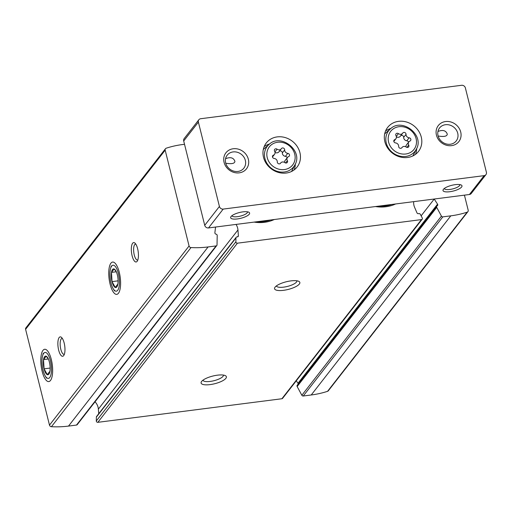 <?xml version="1.0" encoding="UTF-8"?>
<svg xmlns="http://www.w3.org/2000/svg" width="512" height="512" viewBox="0 0 512 512"><rect width="100%" height="100%" fill="white"/><g stroke="black" fill="none" stroke-linecap="round" stroke-linejoin="round"><path stroke-width="0.77" d="M298.189 384.032A1.306 1.158 37.9 0 0 297.971 383.309L437.549 204.166A1.306 1.158 37.9 0 1 437.171 205.83A1.306 1.158 37.9 0 0 436.8 206.125L297.222 385.267A1.306 1.158 37.9 0 0 297.152 386.534L301.85 395.264A1.306 1.158 37.9 0 0 303.245 396.006L311.226 394.982A98.707 87.712 37.9 0 0 327.558 391.322A1.952 1.734 37.9 0 0 328.326 390.784L467.91 211.642A1.952 1.734 37.9 0 0 468.186 210.208L464.429 195.149M297.971 383.309L296.307 380.762M237.491 236.883L238.381 235.738A1.306 1.158 37.9 0 1 237.171 236.896A1.306 1.158 37.9 0 0 236.179 237.306L96.602 416.448A1.306 1.158 37.9 0 0 96.378 417.088L96.301 420.96A1.306 1.158 37.9 0 0 97.85 422.323L281.888 398.746A1.306 1.158 37.9 0 0 282.618 398.336L422.195 219.194A1.306 1.158 37.9 0 0 422.259 217.933L420.32 214.323A1.306 1.158 37.9 0 0 418.675 213.638A1.306 1.158 37.9 0 1 416.979 212.851L414.592 207.328A11.725 10.419 37.9 0 1 413.722 201.645M98.714 413.734L98.368 409.107A11.725 10.419 37.9 0 0 95.04 401.786M184.518 144.288L182.56 144.538A98.707 87.712 37.9 0 0 166.227 148.198A1.952 1.734 37.9 0 0 165.459 148.736L25.882 327.878A1.952 1.734 37.9 0 0 25.6 329.312L49.485 425.12A1.952 1.734 37.9 0 0 51.418 426.707A98.707 87.712 37.9 0 0 68.512 426.086L76.493 425.062A1.306 1.158 37.9 0 0 77.222 424.659L216.8 245.517A1.306 1.158 37.9 0 0 217.024 244.877L217.21 235.52A1.306 1.158 37.9 0 0 216.045 234.163A1.306 1.158 37.9 0 1 214.886 232.698L215.546 227.066A11.725 10.419 37.9 0 1 215.546 227.04M395.642 203.962A37.139 32.998 -142.1 0 1 385.92 206.752A37.139 32.998 -142.1 0 1 375.456 206.547M274.285 219.514A37.139 32.998 -142.1 0 1 264.563 222.304A37.139 32.998 -142.1 0 1 254.106 222.099M301.85 395.264L441.427 216.122L436.736 207.392A1.306 1.158 37.9 0 1 436.8 206.125M441.427 216.122A1.306 1.158 37.9 0 0 442.822 216.864L450.803 215.84A98.707 87.712 37.9 0 0 467.142 212.179A1.952 1.734 37.9 0 0 467.91 211.642M165.459 148.736A1.952 1.734 37.9 0 0 165.178 150.17L189.069 245.978A1.952 1.734 37.9 0 0 191.002 247.565A98.707 87.712 37.9 0 0 208.096 246.944L216.07 245.92A1.306 1.158 37.9 0 0 216.8 245.517M238.381 235.738L237.952 229.965A11.725 10.419 37.9 0 0 236.019 224.416M236.179 237.306A1.306 1.158 37.9 0 0 235.955 237.946L235.878 241.818A1.306 1.158 37.9 0 0 237.434 243.181L421.466 219.603A1.306 1.158 37.9 0 0 422.195 219.194M437.549 204.166L434.208 199.046A11.725 10.419 37.9 0 0 434.195 199.021M210.074 384.608A13.03 3.955 -14 0 1 201.453 381.658A13.03 3.955 -14 0 1 212.787 376.058A13.03 3.955 -14 0 1 225.427 375.68A13.03 3.955 -14 0 1 223.168 380.486A13.03 3.955 -14 0 1 210.074 384.608M283.533 290.323A13.03 3.955 -14 0 1 274.918 287.373A13.03 3.955 -14 0 1 286.253 281.773A13.03 3.955 -14 0 1 298.886 281.395A13.03 3.955 -14 0 1 296.634 286.202A13.03 3.955 -14 0 1 283.533 290.323M42.138 371.322A16.288 5.606 82.7 0 1 41.389 354.24A16.288 5.606 82.7 0 1 46.835 350.138A16.288 5.606 82.7 0 1 52.288 364.717A16.288 5.606 82.7 0 1 50.688 380.205A16.288 5.606 82.7 0 1 42.138 371.322M110.086 284.109A16.288 5.606 82.7 0 1 109.344 267.021A16.288 5.606 82.7 0 1 114.79 262.925A16.288 5.606 82.7 0 1 120.237 277.504A16.288 5.606 82.7 0 1 118.643 292.986A16.288 5.606 82.7 0 1 110.086 284.109M58.662 350.112A9.773 3.36 82.7 0 1 58.221 339.859A9.773 3.36 82.7 0 1 61.485 337.395A9.773 3.36 82.7 0 1 64.755 346.144A9.773 3.36 82.7 0 1 63.795 355.437A9.773 3.36 82.7 0 1 58.662 350.112M132.128 255.821A9.773 3.36 82.7 0 1 131.68 245.574A9.773 3.36 82.7 0 1 134.95 243.11A9.773 3.36 82.7 0 1 138.214 251.859A9.773 3.36 82.7 0 1 137.261 261.152A9.773 3.36 82.7 0 1 132.128 255.821M296.896 280.806A10.56 3.206 -14 0 1 283.661 287.142A10.56 3.206 -14 0 1 276.403 285.914M223.43 375.091A10.56 3.206 -14 0 1 210.202 381.427A10.56 3.206 -14 0 1 202.938 380.198M137.824 259.942A8.013 2.758 82.7 0 1 137.542 260.026A8.013 2.758 82.7 0 1 134.266 254.976A8.013 2.758 82.7 0 1 135.507 244.134A8.013 2.758 82.7 0 1 135.802 244.141M64.365 354.227A8.013 2.758 82.7 0 1 64.077 354.31A8.013 2.758 82.7 0 1 60.8 349.261A8.013 2.758 82.7 0 1 62.042 338.419A8.013 2.758 82.7 0 1 62.342 338.426M270.547 219.994A35.834 31.84 -142.1 0 1 263.898 221.568A35.834 31.84 -142.1 0 1 256.896 221.741M391.904 204.442A35.834 31.84 -142.1 0 1 385.254 206.016A35.834 31.84 -142.1 0 1 378.253 206.189M398.65 146.362A3.194 2.835 37.9 0 0 395.558 142.918A1.824 1.619 37.9 0 1 394.739 139.635A3.194 2.835 37.9 0 0 395.859 138.816A3.194 2.835 37.9 0 0 395.974 135.642A1.824 1.619 37.9 0 1 398.432 133.632A3.194 2.835 37.9 0 0 402.605 133.293A3.194 2.835 37.9 0 0 402.758 133.082A1.824 1.619 37.9 0 1 406.029 134.355A3.194 2.835 37.9 0 0 409.12 137.792A1.824 1.619 37.9 0 1 409.933 141.075A3.194 2.835 37.9 0 0 408.819 141.901A3.194 2.835 37.9 0 0 408.698 145.075A1.824 1.619 37.9 0 1 406.246 147.078A3.194 2.835 37.9 0 0 402.074 147.424A3.194 2.835 37.9 0 0 401.92 147.635A1.824 1.619 37.9 0 1 398.65 146.362M277.293 161.914A3.194 2.835 37.9 0 0 274.202 158.47A1.824 1.619 37.9 0 1 273.382 155.187A3.194 2.835 37.9 0 0 274.502 154.368A3.194 2.835 37.9 0 0 274.618 151.194A1.824 1.619 37.9 0 1 277.075 149.184A3.194 2.835 37.9 0 0 281.248 148.845A3.194 2.835 37.9 0 0 281.402 148.634A1.824 1.619 37.9 0 1 284.672 149.907A3.194 2.835 37.9 0 0 287.763 153.344A1.824 1.619 37.9 0 1 288.582 156.627A3.194 2.835 37.9 0 0 287.462 157.453A3.194 2.835 37.9 0 0 287.347 160.621A1.824 1.619 37.9 0 1 284.89 162.63A3.194 2.835 37.9 0 0 280.717 162.97A3.194 2.835 37.9 0 0 280.563 163.187A1.824 1.619 37.9 0 1 277.293 161.914M459.859 184.602A8.013 2.432 -14 0 1 459.866 184.621A8.013 2.432 -14 0 1 449.837 189.459A8.013 2.432 -14 0 1 444.32 188.499A8.013 2.432 -14 0 1 444.314 188.48M438.118 136.006C443.987 136.966 447.046 136.352 447.283 134.17C445.984 130.47 442.874 129.568 437.946 131.462M247.488 211.821A8.013 2.432 -14 0 1 247.494 211.84A8.013 2.432 -14 0 1 237.459 216.672A8.013 2.432 -14 0 1 231.949 215.712A8.013 2.432 -14 0 1 231.942 215.693M225.747 163.226C231.616 164.186 234.669 163.571 234.912 161.382C233.613 157.683 230.502 156.781 225.574 158.675M449.747 191.725A9.773 2.963 -14 0 1 443.283 189.517A9.773 2.963 -14 0 1 451.782 185.312A9.773 2.963 -14 0 1 461.261 185.03A9.773 2.963 -14 0 1 459.571 188.634A9.773 2.963 -14 0 1 449.747 191.725M237.37 218.938A9.773 2.963 -14 0 1 230.912 216.73A9.773 2.963 -14 0 1 239.411 212.531A9.773 2.963 -14 0 1 248.89 212.25A9.773 2.963 -14 0 1 247.194 215.853A9.773 2.963 -14 0 1 237.37 218.938M198.854 119.738L184.16 138.598A3.258 2.893 37.9 0 0 183.699 140.986L204.723 225.318A3.258 2.893 37.9 0 0 208.512 227.942L469.427 194.509A3.258 2.893 37.9 0 0 471.245 193.498L485.933 174.643A3.258 2.893 37.9 0 0 486.4 172.25L465.376 87.917A3.258 2.893 37.9 0 0 461.587 85.293L200.672 118.726A3.258 2.893 37.9 0 0 198.854 119.738A3.258 2.893 37.9 0 0 198.387 122.131L219.418 206.464A3.258 2.893 37.9 0 0 223.2 209.088L484.115 175.648A3.258 2.893 37.9 0 0 485.933 174.643M407.578 157.485A19.546 17.37 -142.1 0 1 387.635 147.981A19.546 17.37 -142.1 0 1 387.654 127.398A19.546 17.37 -142.1 0 1 413.747 125.715A19.546 17.37 -142.1 0 1 418.49 151.424A19.546 17.37 -142.1 0 1 407.578 157.485M286.221 173.037A19.546 17.37 -142.1 0 1 266.278 163.533A19.546 17.37 -142.1 0 1 266.298 142.95A19.546 17.37 -142.1 0 1 292.39 141.267A19.546 17.37 -142.1 0 1 297.133 166.976A19.546 17.37 -142.1 0 1 286.221 173.037M451.584 145.632A13.03 11.578 -142.1 0 1 436.57 128.902A13.03 11.578 -142.1 0 1 457.587 126.214A13.03 11.578 -142.1 0 1 451.584 145.632M239.213 172.845A13.03 11.578 -142.1 0 1 224.198 156.122A13.03 11.578 -142.1 0 1 245.216 153.427A13.03 11.578 -142.1 0 1 239.213 172.845M237.946 171.456A10.56 9.382 -142.1 0 1 227.174 166.323A10.56 9.382 -142.1 0 1 227.181 155.2A10.56 9.382 -142.1 0 1 241.28 154.285A10.56 9.382 -142.1 0 1 243.846 168.179A10.56 9.382 -142.1 0 1 237.946 171.456M450.323 144.243A10.56 9.382 -142.1 0 1 439.546 139.104A10.56 9.382 -142.1 0 1 439.552 127.987A10.56 9.382 -142.1 0 1 453.651 127.072A10.56 9.382 -142.1 0 1 456.218 140.966A10.56 9.382 -142.1 0 1 450.323 144.243M264.179 146.605A19.546 17.37 -142.1 0 1 269.594 143.987M295.322 164.032A19.546 17.37 -142.1 0 1 294.112 169.926M263.29 149.562A17.914 15.923 -142.1 0 1 264.307 148.582L269.037 144.448C280.64 132.934 303.341 150.624 295.014 164.685A16.704 14.842 -142.1 0 1 284.333 172A16.704 14.842 -142.1 0 1 266.56 162.682A16.704 14.842 -142.1 0 1 269.037 144.448M295.014 164.685L292.16 170.291A17.914 15.923 -142.1 0 1 291.462 171.514M385.536 131.053A19.546 17.37 -142.1 0 1 390.95 128.442M416.678 148.486A19.546 17.37 -142.1 0 1 415.469 154.374M384.646 134.01A17.914 15.923 -142.1 0 1 385.658 133.03L390.394 128.896C401.99 117.382 424.698 135.072 416.371 149.133A16.704 14.842 -142.1 0 1 405.683 156.448A16.704 14.842 -142.1 0 1 387.917 147.13A16.704 14.842 -142.1 0 1 390.394 128.896M416.371 149.133L413.517 154.739A17.914 15.923 -142.1 0 1 412.819 155.962M275.021 152.365A3.194 2.835 37.9 0 0 278.918 151.84L281.248 148.845M287.155 157.85A1.824 1.619 37.9 0 0 285.427 156.339A3.194 2.835 37.9 0 1 282.342 152.896A1.824 1.619 37.9 0 0 279.322 151.322M287.462 157.453L285.133 160.442A3.194 2.835 37.9 0 0 284.614 162.445M396.378 136.813A3.194 2.835 37.9 0 0 400.275 136.288L402.605 133.293M408.512 142.298A1.824 1.619 37.9 0 0 406.784 140.787A3.194 2.835 37.9 0 1 403.693 137.344A1.824 1.619 37.9 0 0 400.678 135.77M408.819 141.901L406.49 144.89A3.194 2.835 37.9 0 0 405.965 146.893M112.032 281.619A9.402 3.238 82.7 0 1 111.475 272.39L112.032 281.619L115.232 287.45A9.402 3.238 82.7 0 1 112.032 281.619L118.106 280.838M116.262 271.667L114.131 268.986L111.475 272.39A9.402 3.238 82.7 0 1 114.131 268.986A9.402 3.238 82.7 0 1 115.795 270.746A9.402 3.238 82.7 0 1 117.331 274.816A9.402 3.238 82.7 0 1 117.882 284.045A9.402 3.238 82.7 0 1 117.638 285.165A9.402 3.238 82.7 0 1 115.232 287.45L117.882 284.045M111.661 266.112A13.094 4.506 82.7 0 1 119.373 279.968A13.094 4.506 82.7 0 1 113.133 288.614A13.094 4.506 82.7 0 1 110.56 268.544A13.094 4.506 82.7 0 1 111.661 266.112M116.307 271.77L111.475 272.39M44.077 368.832A9.402 3.238 82.7 0 1 43.526 359.603L44.077 368.832L47.277 374.662A9.402 3.238 82.7 0 1 44.077 368.832L50.15 368.051M48.307 358.88L46.176 356.198L43.526 359.603A9.402 3.238 82.7 0 1 46.176 356.198A9.402 3.238 82.7 0 1 47.84 357.958A9.402 3.238 82.7 0 1 49.376 362.029A9.402 3.238 82.7 0 1 49.926 371.258A9.402 3.238 82.7 0 1 49.69 372.378A9.402 3.238 82.7 0 1 47.277 374.662L49.926 371.258M43.706 353.325A13.094 4.506 82.7 0 1 51.418 367.181A13.094 4.506 82.7 0 1 45.178 375.827A13.094 4.506 82.7 0 1 42.605 355.757A13.094 4.506 82.7 0 1 43.706 353.325M48.358 358.982L43.526 359.603M303.245 396.006L442.822 216.864M311.226 394.982L450.803 215.84M76.493 425.062L216.07 245.92M68.512 426.086L208.096 246.944M51.418 426.707L191.002 247.565M281.888 398.746L421.466 219.603M97.85 422.323L237.434 243.181M327.558 391.322L467.142 212.179M25.6 329.312L165.178 150.17M49.485 425.12L189.069 245.978M96.301 420.96L235.878 241.818M96.378 417.088L235.955 237.946M98.368 409.107L237.952 229.965M297.152 386.534L436.736 207.392M421.133 215.834L434.208 199.046M405.741 154.003A14.758 13.114 -142.1 0 1 388.736 135.059A14.758 13.114 -142.1 0 1 412.538 132.006A14.758 13.114 -142.1 0 1 405.741 154.003M284.384 169.555A14.758 13.114 -142.1 0 1 267.379 150.611A14.758 13.114 -142.1 0 1 291.187 147.558A14.758 13.114 -142.1 0 1 284.384 169.555M484.115 175.648L469.427 194.509M223.2 209.088L208.512 227.942M198.387 122.131L183.699 140.986M219.418 206.464L204.723 225.318M272.448 156.39L273.382 155.187M274.931 151.936L277.075 149.184M282.342 152.896L284.672 149.907M285.427 156.339L287.763 153.344M285.536 162.944L287.347 160.621M393.805 140.838L394.739 139.635M396.288 136.384L398.432 133.632M403.693 137.344L406.029 134.355M406.784 140.787L409.12 137.792M406.893 147.392L408.698 145.075M280.314 163.488L280.717 162.97M272.48 156.96L274.502 154.368M401.67 147.936L402.074 147.424M393.837 141.408L395.859 138.816M113.133 288.614L114.47 290.931M110.56 268.544L111.27 265.965M45.178 375.827L46.515 378.15M42.605 355.757L43.315 353.178"/></g></svg>
